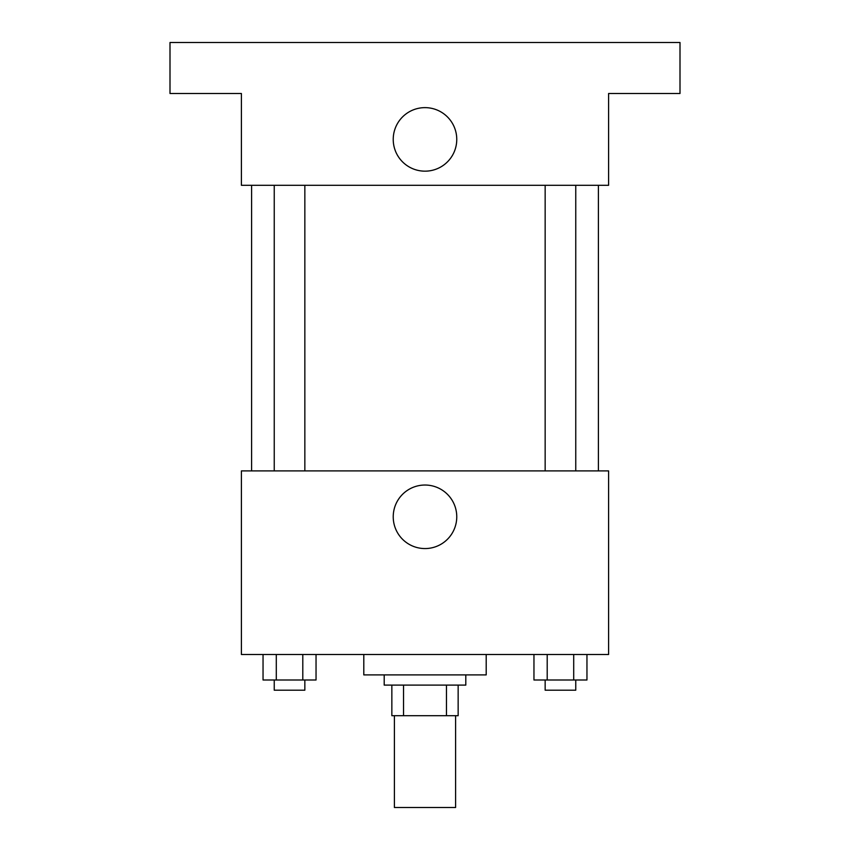 <?xml version="1.0" encoding="UTF-8"?>
<svg xmlns="http://www.w3.org/2000/svg" width="850" height="850" viewBox="0 0 850 850"><rect width="100%" height="100%" fill="white"/><g stroke="black" fill="none" stroke-linecap="round" stroke-linejoin="round"><path stroke-width="1.27" d="M394.4 715.7L394.4 807.5L455.6 807.5L455.6 715.7M446.473 685.1L446.473 715.7L391.85 715.7L391.85 685.1M446.473 715.7L458.15 715.7L458.15 685.1L458.15 715.7M465.8 674.9L465.8 685.1L384.2 685.1L384.2 674.9M403.527 685.1L403.527 715.7M363.8 654.5L363.8 674.9L486.2 674.9L486.2 654.5M608.6 654.5L241.4 654.5L241.4 470.9L608.6 470.9L608.6 654.5M456.758 516.8A31.758 31.758 0 0 1 409.116 544.308A31.758 31.758 0 0 1 409.116 489.292A31.758 31.758 0 0 1 456.758 516.8M598.4 185.3L598.4 470.9M545.158 470.9L545.158 185.3M304.842 185.3L304.842 470.9M608.6 185.3L241.4 185.3L241.4 93.5L170 93.5L170 42.5L680 42.5L680 93.5L608.6 93.5L608.6 185.3M456.758 139.4A31.758 31.758 0 0 1 409.116 166.908A31.758 31.758 0 0 1 409.116 111.892A31.758 31.758 0 0 1 456.758 139.4M586.957 654.5L586.957 680L533.959 680L533.959 654.5M573.707 654.5L573.707 680M547.209 654.5L547.209 680M575.758 680L575.758 690.2L545.158 690.2L545.158 680M316.041 654.5L316.041 680L263.043 680L263.043 654.5M302.791 654.5L302.791 680M276.293 654.5L276.293 680M304.842 680L304.842 690.2L274.242 690.2L274.242 680M251.6 185.3L251.6 470.9M575.758 470.9L575.758 185.3M274.242 185.3L274.242 470.9"/></g></svg>
